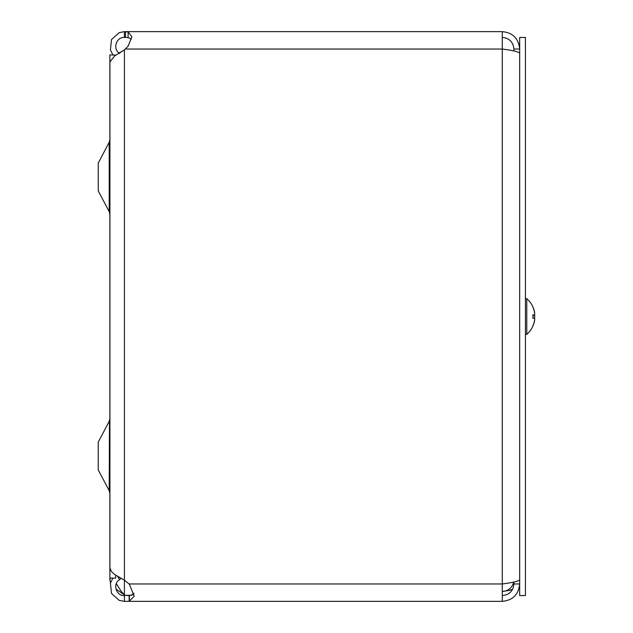 <?xml version="1.0" encoding="UTF-8"?>
<svg xmlns="http://www.w3.org/2000/svg" width="633" height="633" viewBox="0 0 633 633"><rect width="100%" height="100%" fill="white"/><g stroke="black" fill="none" stroke-linecap="round" stroke-linejoin="round"><path stroke-width="0.95" d="M115.697 55.142L109.881 54.905L109.881 578.095L115.697 578.095L115.697 575.199M109.485 420.747L109.208 490.694L98.257 469.971L98.257 442.063L109.208 421.341L109.881 418.627M109.208 142.306L109.208 211.659L98.257 190.937L98.257 163.029L109.208 142.306L109.881 139.592M116.298 583.681L121.18 591.325L124.416 594.878A9.115 9.115 0 0 1 124.836 595.321M119.036 52.998L124.416 49.928L114.723 55.846L110.015 61.773L109.928 62.627L109.928 568.007L111.511 571.678L114.731 574.527L124.416 580.224L124.416 594.878L115.981 589.062M110.506 582.819L109.936 580.184L110.292 578.095M121.101 578.427L119.661 579.559L117.619 576.418M119.661 579.559C112.405 583.721 116.061 596.064 124.416 595.582L124.416 601.35L119.226 600.393L111.511 593.453L110.419 583.128L112.896 578.095M124.416 601.35L502.278 601.35L502.278 31.65L125.492 31.65L125.492 37.418L124.416 37.418L124.416 31.65L128.103 31.887L131.854 36.738L128.103 46.162L124.416 49.928L124.416 580.224L129.385 584.204L134.18 596.239L129.156 601.35L129.156 595.582L133.246 594.601L133.927 593.619M124.416 37.418C116.061 36.936 112.405 49.279 119.661 53.441M112.896 54.905L110.419 49.872L111.511 39.547L119.226 32.607L124.416 31.65M131.363 39.08L128.103 37.576L125.492 37.418M133.848 593.232L131.632 595.321L124.416 595.321L129.156 595.582M125.492 31.65L502.278 31.65C512.825 32.694 518.625 38.494 519.669 49.042L513.901 49.042L513.901 50.964M125.492 49.042L502.278 49.042C512.825 50.411 518.625 51.787 519.669 53.156M519.669 579.844C518.625 581.213 512.825 582.589 502.278 583.958L129.156 583.958M513.687 582.083C512.105 587.915 508.299 591.04 502.278 591.475L509.818 590.32L512.667 589.165M502.278 37.418C509.328 38.115 513.205 41.992 513.901 49.042M502.278 595.582C509.328 594.885 513.205 591.008 513.901 583.958L519.669 583.958C518.625 594.506 512.825 600.306 502.278 601.35M513.901 583.958L513.901 582.036M525.437 595.534L525.437 37.466L519.669 37.466L519.669 595.534L525.437 595.534M534.711 313.81L534.679 313.549A23.619 23.524 72.2 0 0 532.899 307.084L532.899 306.934A23.627 23.627 0 0 1 534.671 313.058A23.619 20.786 169.4 0 1 534.679 313.09L534.679 313.564L534.679 313.09M533.983 314.862A23.619 11.03 5.7 0 1 534.679 316.524L534.679 318.233M533.928 323.075A23.619 20.786 10.6 0 0 534.671 319.942A23.619 20.786 10.6 0 0 534.679 319.91L534.679 319.436M534.671 316.5A23.619 11.03 174.3 0 0 534.679 316.476L534.679 314.767M534.679 314.799L532.962 314.949L534.679 314.799A23.619 0.657 175 0 0 532.899 314.775L532.899 318.225A23.619 0.657 5 0 0 534.679 318.201L534.679 319.451L534.679 318.201L532.962 318.051L534.679 318.201L534.679 319.451A23.619 23.524 107.8 0 1 532.899 325.916L532.962 325.758A23.619 23.524 107.8 0 0 534.679 319.451M534.679 313.549A23.619 23.524 72.2 0 0 532.962 307.234L532.899 306.934A23.627 23.627 0 0 0 526.767 298.641L525.437 298.641M534.671 319.942A23.627 23.627 0 0 1 526.767 334.359L525.437 334.359L526.767 334.359L526.767 298.641M128.103 31.887L128.103 37.576M129.385 601.35L129.385 595.582M109.928 538.469L109.881 537.646M109.928 553.551L109.881 554.366M109.928 170.142L109.881 169.32M109.928 185.216L109.881 186.039M109.208 490.694L109.881 493.408M109.208 211.659L109.881 214.373M109.928 79.916L109.881 79.093M109.928 94.997L109.881 95.82M109.928 447.784L109.881 446.961M109.928 462.858L109.881 463.68M109.928 580.184L109.928 578.095M532.962 318.201L532.962 314.799M526.767 334.359A23.627 23.627 0 0 0 532.899 326.066"/></g></svg>
